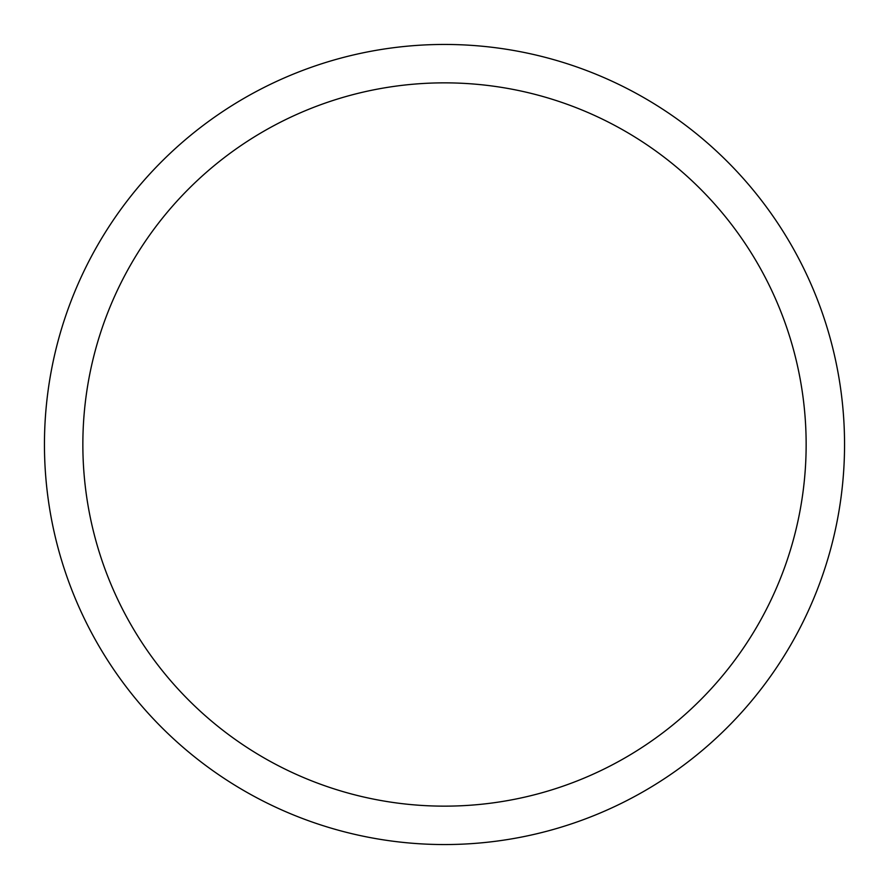 <?xml version="1.0" encoding="UTF-8"?>
<svg xmlns="http://www.w3.org/2000/svg" width="889" height="889" viewBox="0 0 889 889"><rect width="100%" height="100%" fill="white"/><g stroke="black" fill="none" stroke-linecap="round" stroke-linejoin="round"><path stroke-width="1.33" d="M806.145 444.5A361.645 361.645 0 0 0 444.5 82.855A361.645 361.645 0 0 0 82.855 444.5A361.645 361.645 0 0 0 444.5 806.145A361.645 361.645 0 0 0 806.145 444.5M44.45 444.5A400.05 400.05 0 0 1 444.5 44.45A400.05 400.05 0 0 1 844.55 444.5A400.05 400.05 0 0 1 444.5 844.55A400.05 400.05 0 0 1 44.45 444.5"/></g></svg>
